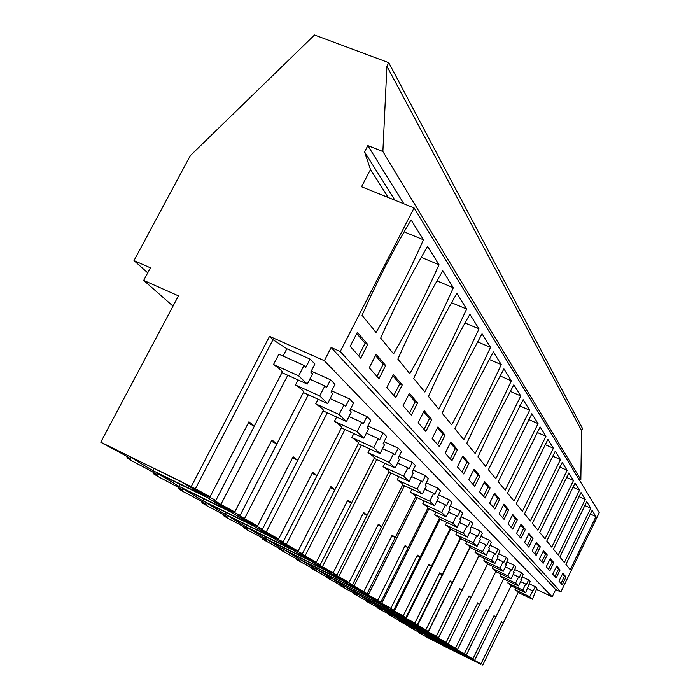 <?xml version="1.0" encoding="UTF-8"?>
<svg xmlns="http://www.w3.org/2000/svg" width="700" height="700" viewBox="0 0 700 700"><rect width="100%" height="100%" fill="white"/><g stroke="black" fill="none" stroke-linecap="round" stroke-linejoin="round"><path stroke-width="1.05" d="M431.961 639.852L480.918 664.265M578.576 478.704L580.834 479.719L581.56 430.544L582.54 428.549L388.771 62.703L314.51 35L190.286 155.671L133.998 260.575L150.421 267.82L143.692 280.402L178.456 295.864L100.756 442.19L195.379 488.766L272.983 339.719L286.851 348.757L283.071 356.046M536.349 589.33L552.178 596.82L555.695 589.566L560.84 591.99L599.244 512.733L414.094 207.926L361.533 186.76L370.493 169.531L364.56 151.926L367.841 145.617L382.874 151.524L386.916 66.237L388.771 62.703M501.384 622.108L503.265 623.017L501.585 621.688L480.97 663.889L461.843 653.354L472.894 658.901L463.26 653.59L466.384 654.885L453.084 647.981L464.406 653.669L457.109 649.81L454.431 648.156L457.573 649.451L443.887 642.337L455.499 648.165L445.156 642.451L448.306 643.729L434.219 636.405L446.119 642.381L436.879 637.359L435.391 636.44L438.55 637.718L424.025 630.157L436.249 636.291L425.092 630.114L428.269 631.365L413.28 623.56L425.836 629.869L414.234 623.429L417.41 624.663L401.931 616.595L414.838 623.079L404.504 617.444L402.754 616.359L405.921 617.575L389.926 609.236L403.2 615.904L390.591 608.878L393.759 610.076L377.204 601.431L390.88 608.291L379.671 602.166L377.703 600.95L380.852 602.105L369.206 596.523L363.703 593.145L377.79 600.215L364.009 592.524L367.132 593.644L355.197 587.93L349.352 584.334L363.877 591.631L349.431 583.555L352.529 584.631L340.287 578.778L334.058 574.954L349.055 582.488L333.891 573.991L336.936 575.006L324.389 569.021L317.721 564.935L333.226 572.722L319.821 565.337L317.275 563.762L320.267 564.725L307.387 558.591L300.248 554.216L316.295 562.266L299.477 552.816L302.4 553.691L289.17 547.418L281.514 542.719L298.13 551.058L280.359 541.056L283.194 541.844L269.596 535.413L261.363 530.355L278.6 539.009L259.787 528.395L262.5 529.077L248.526 522.48L239.636 517.029L257.539 526.015L237.562 514.719L240.135 515.279L225.759 508.515L216.134 502.609L234.771 511.963L220.885 504.455L287.761 375.279M248.211 423.211L254.371 426.09L248.946 421.794L210.061 496.72L190.654 486.972L201.101 493.386L215.898 500.316L213.5 499.914L220.885 504.455M210.061 496.72L195.379 488.766M431.944 639.87L420.28 633.587L418.355 632.441L422.835 634.401L408.774 626.701L413.28 628.67L398.729 620.681L403.252 622.65L388.168 614.355L392.717 616.324L377.064 607.705L381.631 609.674L366.599 601.44L369.95 602.665L353.027 593.311L357.621 595.271L340.007 585.506L344.601 587.457L326.226 577.255L330.811 579.189L311.623 568.505L316.199 570.43L297.771 560.21L296.126 559.221L300.676 561.12L281.4 550.401L279.659 549.351L284.165 551.224L262.106 538.843L266.56 540.68C267.155 540.479 260.75 536.918 247.336 529.996L243.364 527.616L247.748 529.419C248.517 529.261 241.789 525.508 227.57 518.149L223.317 515.611L227.605 517.352C228.585 517.256 221.515 513.293 206.386 505.461L201.827 502.731L205.975 504.411C207.218 504.385 199.763 500.194 183.619 491.829L178.71 488.88L182.691 490.49C184.258 490.56 176.391 486.106 159.093 477.129L153.79 473.961L157.553 475.466C159.53 475.668 151.209 470.934 132.589 461.256L126.849 457.817L130.322 459.209C132.808 459.576 123.987 454.528 103.862 444.045L100.756 442.19M480.847 664.414L470.181 658.472L480.97 663.889M152.915 470.645L128.433 455.884L181.256 481.6L204.12 495.617L152.915 470.645L154.105 468.379M345.328 586.722L333.113 579.346L371.858 598.421L383.189 605.36L345.328 586.722L345.879 585.629M285.74 550.769L327.863 571.454L341.512 579.819L300.431 559.633L285.74 550.769M228.078 515.988L274.216 538.571L290.973 548.844L246.076 526.846L228.078 515.988M248.64 528.395L293.361 550.305L308.971 559.878L265.422 538.519L248.64 528.395M395.727 617.12L429.887 633.981L438.489 639.258L405.02 622.729L395.727 617.12M434.088 640.264L426.081 635.425L457.966 651.192L465.377 655.742L434.088 640.264L434.438 639.564M416.456 629.624L449.076 645.741L456.846 650.51L424.865 634.699L416.456 629.624M205.975 502.653L253.619 525.954L271.652 537.005L225.321 514.325L205.975 502.653M394.319 616.271L428.584 633.185L419.519 627.629L384.536 610.365L394.319 616.271L394.748 615.405M383.049 609.472L372.733 603.251L408.59 620.935L418.154 626.789L383.049 609.472L383.504 608.562M371.166 602.306L360.264 595.726L397.04 613.847L407.137 620.043L371.166 602.306L371.648 601.344M228.419 510.501L207.357 497.595L156.38 472.736L178.946 486.351L228.419 510.501M316.312 569.214L302.531 560.901L343.464 581.017L356.265 588.866L316.312 569.214L316.942 567.98M331.257 578.226L318.29 570.404L358.094 589.986L370.134 597.363L331.257 578.226L331.844 577.071M283.5 549.421L267.811 539.954L311.194 561.242L325.78 570.176L283.5 549.421L284.217 548.004M203.009 500.867L182.14 488.276L231.402 512.33L250.862 524.256L203.009 500.867L204.006 498.951M442.89 645.575L473.515 660.721L466.445 656.39L435.243 640.955L442.89 645.575L443.223 644.901M447.895 645.024L439.723 640.01L406.359 623.534L415.188 628.863L447.895 645.024M358.61 594.729L395.509 612.911L384.816 606.358L347.086 587.773L358.61 594.729L359.126 593.705M427.499 637.919L427.726 637.455M173.005 306.127L143.692 280.402M147.726 272.851L133.998 260.575M581.56 430.544L386.916 66.237M580.834 479.719L382.874 151.524M403.856 203.805L367.841 145.617M394.931 200.209L364.56 151.926M388.316 197.549L370.493 169.531M560.84 591.99L340.252 351.531L414.094 207.926M570.22 569.686L565.898 564.41L592.113 510.379L595.962 516.565L570.22 569.686M562.826 573.221L558.994 581.114L562.249 584.78L566.029 576.975L562.826 573.221M479.885 475.974L474.731 486.36L468.825 479.727L474.075 469.166L479.885 475.974L477.838 475.046L473.121 484.549M520.791 395.955L485.774 466.506L477.942 456.934L495.355 419.921L513.835 384.781L520.791 395.955L510.213 391.361M457.406 466.883L463.698 473.952L469.026 463.242L462.84 455.98L457.406 466.883M511.341 380.791L503.93 368.882L484.794 405.099L466.786 443.31L475.142 453.512L493.894 417.865L511.341 380.791L500.036 375.918M494.55 493.168L489.633 503.116L494.856 508.988L499.686 499.196L494.55 493.168M538.046 423.631L505.173 490.21L498.242 481.74L531.878 413.735L538.046 423.631L528.719 419.545M490.088 487.935L484.627 481.53L479.544 491.785L485.1 498.024L490.088 487.935L488.101 487.025L483.525 496.256M529.681 410.209L523.128 399.7L488.399 469.718L495.766 478.713L529.681 410.209L519.75 405.877M431.812 419.606L425.863 431.419L418.136 422.73L424.209 410.69L431.812 419.606L429.494 418.574L424.051 429.38M478.992 328.886L459.646 369.81L438.707 408.993L428.453 396.463C441.35 367.447 455.166 340.06 469.901 314.291L478.992 328.886L465.001 322.971M417.567 402.911L409.386 393.321L403.078 405.79L411.39 415.144L417.567 402.911L415.179 401.844L409.517 413.035M466.637 309.05L456.855 293.352C441.49 319.988 427.123 348.364 413.735 378.481L424.769 391.965L449.531 345.494L466.637 309.05L451.535 302.715M457.45 449.662L451.929 460.722L445.2 453.162L450.835 441.91L457.45 449.662L455.28 448.683L450.222 458.806M501.27 364.63L483.227 402.902L463.802 439.661L454.877 428.759L473.515 389.27L493.351 351.916L501.27 364.63L489.16 359.441M432.145 438.48L439.346 446.574L445.069 435.155L437.99 426.851L432.145 438.48M490.516 347.366L482.037 333.76L461.44 372.33L442.129 413.175L451.684 424.848L471.835 386.925L490.516 347.366L477.514 341.828M547.234 554.934L543.156 563.308L539.385 559.072L543.524 550.585L547.234 554.934L545.571 554.164L541.835 561.82M579.53 490.192L551.775 547.155L546.779 541.048L575.076 483.044L579.53 490.192L572.871 487.209M540.321 546.831L536.419 542.264L532.175 550.952L536.139 555.415L540.321 546.831L538.624 546.044L534.782 553.892M573.492 480.506L568.811 472.99L539.744 532.446L545.003 538.878L573.492 480.506L566.475 477.374M560.061 569.984L556.185 577.964L552.773 574.122L556.701 566.038L560.061 569.984L558.477 569.24L554.925 576.546M590.747 508.191L564.366 562.538L559.834 556.999L586.705 501.707L590.747 508.191L584.727 505.479M546.245 566.781L549.832 570.815L553.805 562.642L550.279 558.504L546.245 566.781M585.27 499.406L581.035 492.608L553.464 549.22L558.224 555.03L585.27 499.406L578.944 496.562M512.715 514.465L508.086 523.871L512.741 529.104L517.291 519.837L512.715 514.465M553.394 448.254L522.428 511.289L516.25 503.738L547.89 439.434L553.394 448.254L545.108 444.596M499.126 513.791L504.052 519.339L508.742 509.81L503.895 504.123L499.126 513.791M545.939 436.293L540.12 426.956L507.5 493.062L514.045 501.051L545.939 436.293L537.154 432.434M528.938 533.488L524.571 542.413L528.745 547.102L533.05 538.309L528.938 533.488M567.14 470.321L537.871 530.163L532.324 523.39L562.205 462.403L567.14 470.321L559.738 467.023M525.385 529.322L521.045 524.239L516.556 533.391L520.957 538.344L525.385 529.322L523.6 528.491L519.549 536.76M560.455 459.585L555.249 451.229L524.51 513.835L530.355 520.984L560.455 459.585L552.624 456.111M438.988 264.696C425.171 295.864 410.034 325.588 393.575 353.85L380.686 338.1C395.168 305.489 410.795 274.916 427.578 246.382L438.988 264.696L421.225 257.364M385.674 365.514L378.963 378.683L369.25 367.762L376.119 354.314L385.674 365.514L383.11 364.385L376.967 376.434M453.338 287.717L442.785 270.786C426.746 298.331 411.775 327.766 397.863 359.091L409.771 373.634C425.512 346.342 440.037 317.704 453.338 287.717L436.984 280.91M386.829 387.52L395.797 397.609L402.238 384.93L393.409 374.579L386.829 387.52M423.465 239.785L411.075 219.914C393.479 249.498 377.134 281.304 362.049 315.324L376.04 332.43C393.277 303.118 409.089 272.239 423.465 239.785L404.101 231.866M350.184 346.316L360.727 358.172L367.736 344.488L357.368 332.325L350.184 346.316M555.695 589.566L331.135 347.506L340.252 351.531M331.135 347.506L324.336 360.719L269.535 336.35L272.983 339.719M552.178 596.82L324.336 360.719M330.558 379.803L326.541 387.634L324.835 385.954L319.69 395.955L327.644 403.55L332.692 393.697L331.03 392.061L335.011 384.3L330.558 379.803L311.229 371.14M349.449 398.886L345.599 406.429L344.024 404.871L339.098 414.505L346.447 421.523L351.286 412.037L349.746 410.515L353.57 403.043L349.449 398.886L331.642 390.863M366.931 416.544L363.23 423.815L361.777 422.371L357.053 431.655L363.86 438.165L368.506 429.012L367.08 427.604L370.746 420.402L366.931 416.544L350.473 409.098M383.154 432.933L379.592 439.95L378.236 438.611L373.695 447.571L380.021 453.617L384.501 444.78L383.171 443.467L386.697 436.511L383.154 432.933L367.894 425.994M398.239 448.175L394.817 454.956L393.558 453.714L389.183 462.367L395.08 468.002L399.385 459.463L398.151 458.246L401.546 451.517L398.239 448.175L384.064 441.709M412.317 462.403L409.019 468.956L407.838 467.793L403.629 476.166L409.132 481.434L413.289 473.165L412.134 472.028L415.406 465.517L412.317 462.403L399.105 456.347M425.477 475.694L422.293 482.046L421.19 480.961L417.121 489.073L422.275 493.999L426.291 485.984L425.206 484.916L428.365 478.616L425.477 475.694L413.14 470.024M437.806 488.154L434.735 494.314L433.694 493.29L429.765 501.156L434.604 505.776L438.48 498.006L437.465 497.009L440.519 490.892L437.806 488.154L426.256 482.825M449.391 499.852L446.408 505.829L445.436 504.866L441.639 512.496L446.18 516.845L449.934 509.302L448.98 508.358L451.938 502.425L449.391 499.852L438.55 494.839M460.276 510.851L457.398 516.661L456.479 515.76L452.804 523.163L457.082 527.258L460.714 519.934L459.821 519.05L462.683 513.275L460.276 510.851L450.091 506.126M470.549 521.229L467.749 526.872L466.883 526.015L463.321 533.216L467.355 537.075L470.881 529.961L470.032 529.121L472.806 523.512L470.549 521.229L460.95 516.766M480.235 531.02L477.523 536.506L476.709 535.701L473.244 542.71L477.067 546.359L480.489 539.429L479.684 538.633L482.379 533.181L480.235 531.02L471.188 526.794M489.405 540.278L486.771 545.615L485.992 544.854L482.633 551.679L486.246 555.126L489.571 548.38L488.81 547.636L491.426 542.316L489.405 540.278L480.847 536.279M498.076 549.045L495.521 554.251L494.786 553.525L491.523 560.166L494.944 563.439L498.173 556.867L497.455 556.159L500.001 550.979L498.076 549.045L489.983 545.247M506.31 557.358L503.816 562.433L503.125 561.75L499.949 568.225L503.195 571.331L506.336 564.918L505.654 564.244L508.13 559.195L506.31 557.358L498.636 553.753M514.124 565.25L511.7 570.202L511.044 569.555L507.946 575.872L511.035 578.821L514.097 572.565L513.45 571.926L515.856 567L514.124 565.25L506.844 561.829M521.561 572.766L519.199 577.596L518.569 576.975L515.559 583.144L518.499 585.952L521.474 579.845L520.861 579.233L523.206 574.429L521.561 572.766L514.64 569.503M528.64 579.915L526.33 584.631L525.735 584.045L522.795 590.065L525.595 592.742L530.206 581.499L528.64 579.915L522.051 576.8M535.386 586.731L529.699 596.663L532.367 599.218L536.883 588.245L535.386 586.731L529.104 583.756M310.082 359.118L305.874 367.255L304.019 365.426L298.646 375.839L307.274 384.081L312.559 373.844L310.748 372.067L314.912 363.991L310.082 359.118L286.851 348.757M418.355 632.441L418.591 631.96M503.265 623.017L482.773 665M503.282 622.983L518.289 592.244L515.016 589.68L515.795 588.087M566.029 576.975L564.48 576.249L562.485 573.921M564.48 576.249L561.015 583.389M590.231 513.975L595.962 516.565M532.367 599.218L518.184 592.462M529.699 596.663L515.016 589.68M532.569 590.774L527.686 588.464M191.389 486.316L269.535 336.35M127.418 456.759L126.849 457.817M254.371 426.09L215.898 500.316M282.581 372.785L282.511 372.908C283.098 371.752 280.096 368.953 273.516 364.516L278.889 354.174L304.019 365.426M207.34 496.142L207.655 495.539M201.101 493.386L201.53 492.564M367.736 344.488L365.076 343.324L358.662 355.854M365.076 343.324L356.729 333.567M307.274 384.081L282.511 372.908M298.646 375.839L273.516 364.516M408.774 626.701L409.027 626.202M493.815 616.14L495.784 617.094L494.025 615.702L472.894 658.901M495.784 617.094L474.775 660.065M495.801 617.067L511.175 585.62L507.789 582.942L508.602 581.262M558.477 569.24L556.351 566.755M525.595 592.742L511.07 585.839M522.795 590.065L507.789 582.942M525.735 584.045L520.608 581.621M398.729 620.681L398.983 620.156M485.87 609.892L487.944 610.89L486.097 609.429L464.406 653.669M501.06 574.105L500.202 575.864L503.72 578.681L466.384 654.885M424.865 634.699L425.233 633.964M553.805 562.642L552.178 561.881L548.538 569.363M552.178 561.881L549.92 559.239M518.499 585.952L503.615 578.891M515.559 583.144L500.202 575.864M518.569 576.975L513.188 574.438M388.168 614.355L388.439 613.812M448.192 643.738L447.974 644.184M477.523 603.321L479.701 604.371L477.767 602.84L455.499 648.165M493.141 566.58L492.231 568.435L495.889 571.392L457.573 649.451M415.188 628.863L415.572 628.084M545.571 554.164L543.156 551.346M511.035 578.821L495.784 571.602M507.946 575.872L492.231 568.435M511.044 569.555L505.374 566.886M377.064 607.705L377.344 607.136M478.966 555.905L438.358 638.269M468.755 596.418L471.048 597.52L469 595.901L446.119 642.381M471.048 597.52L448.306 643.729M471.048 597.494L487.664 563.727L483.849 560.621L484.811 558.661M405.02 622.729L405.422 621.906M538.624 546.044L536.043 543.034M503.195 571.331L487.559 563.938M499.949 568.225L483.849 560.621M503.125 561.75L497.157 558.941M365.365 600.696L365.662 600.11M470.015 547.488L428.225 632.03M459.515 589.146L461.93 590.31L459.778 588.604L436.249 636.291M461.93 590.31L438.55 637.718M461.93 590.284L479.001 555.669C479.308 555.336 477.977 554.251 475.029 552.396L476.044 550.331M533.05 538.309L531.309 537.504L527.363 545.554M531.309 537.504L528.553 534.284M494.944 563.439L478.896 555.87M491.523 560.166L475.029 552.396M494.786 553.525L488.486 550.567M353.027 593.311L353.342 592.69M460.565 538.606L417.533 625.459M449.767 581.481L452.323 582.706L450.048 580.913L425.836 629.869M452.323 582.706L428.269 631.365M452.314 582.68L469.866 547.173C470.216 546.831 468.834 545.676 465.727 543.725L466.804 541.538M523.6 528.491L520.651 525.053M486.246 555.126L469.77 547.374M482.633 551.679L465.727 543.725M485.992 544.854L479.343 541.739M340.007 585.506L340.331 584.859M450.599 529.218L406.245 618.511M439.477 573.387L442.172 574.683L439.775 572.784L414.838 623.079M442.172 574.683L417.41 624.663M442.172 574.656L460.233 538.212C460.617 537.854 459.174 536.637 455.901 534.564L457.048 532.245M406.551 619.43L406.77 618.984M517.291 519.837L515.462 518.989L511.289 527.476M515.462 518.989L512.304 515.296M477.067 546.359L460.136 538.405M473.244 542.71L455.901 534.564M476.709 535.701L469.665 532.411M326.226 577.255L326.567 576.572M440.046 519.286L394.293 611.153M428.592 564.821L431.445 566.195L428.908 564.183L403.2 615.904M431.445 566.195L405.921 617.575M431.445 566.178L450.039 528.745C450.485 528.36 448.971 527.074 445.515 524.878L446.731 522.419M394.809 612.229L395.045 611.756M508.742 509.81L506.861 508.944L502.565 517.668M506.861 508.944L503.466 504.98M467.355 537.075L449.951 528.92M463.321 533.216L445.515 524.878M466.883 526.015L459.427 522.532M311.623 568.505L311.981 567.796M428.881 508.769L381.631 603.365M417.06 555.756L420.096 557.209L417.401 555.082L390.88 608.291M435.811 511.998L434.507 514.614C438.174 516.959 439.757 518.324 439.25 518.718L393.759 610.076M382.384 604.608L382.637 604.1M499.686 499.196L497.752 498.312L493.325 507.273M497.752 498.312L494.113 494.051M457.082 527.258L439.171 518.884M452.804 523.163L434.507 514.614M456.479 515.76L448.56 512.067M296.126 559.221L296.502 558.486M417.025 497.595L368.183 595.087M404.828 546.14L408.047 547.68L405.186 545.414L377.79 600.215M424.226 500.946L422.826 503.729C426.729 506.231 428.391 507.684 427.814 508.095L380.852 602.105M369.206 596.523L369.477 595.98M488.101 487.025L484.173 482.449M446.18 516.845L427.744 508.235M441.639 512.496L422.826 503.729M445.436 504.866L437.01 500.955M279.659 549.351L280.053 548.581M404.425 485.713L353.876 586.285M391.816 535.92L395.246 537.548L392.21 535.141L363.877 591.631M411.915 489.186L410.419 492.161C414.575 494.83 416.316 496.387 415.651 496.816L367.132 593.644M355.197 587.93L355.486 587.352M477.838 475.046L473.611 470.102M434.604 505.776L415.599 496.93M429.765 501.156L410.419 492.161M433.694 493.29L424.716 489.134M262.106 538.843L262.517 538.029M391.011 473.043L338.634 576.905M377.965 525.026L381.623 526.767L378.376 524.204L349.055 582.488M398.799 476.656L397.197 479.832C401.642 482.711 403.471 484.365 402.71 484.82L352.529 584.631M340.287 578.778L340.602 578.165M300.431 559.633L301.096 558.311M469.026 463.242L466.918 462.289L462.035 472.089M466.918 462.289L462.35 456.951M422.275 493.999L402.666 484.899M417.121 489.073L397.197 479.832M421.19 480.961L411.591 476.534M243.364 527.616L243.801 526.767M376.688 459.524L322.341 566.886M363.178 513.415L367.08 515.27L363.624 512.531L333.226 572.722M367.08 515.27L336.936 575.006M367.08 515.261L388.894 472.028C389.786 471.564 387.852 469.779 383.092 466.681L384.816 463.269M324.389 569.021L324.721 568.365M455.28 448.683L450.336 442.908M409.132 481.434L388.876 472.062M403.629 476.166L383.092 466.681M407.838 467.793L397.565 463.067M223.317 515.611L223.781 514.719M361.375 445.043L304.911 556.159M347.358 500.99L351.54 502.968L347.839 500.036L316.295 562.266M374.395 457.844L320.267 564.725M395.08 468.002L374.168 458.36C375.121 457.844 373.065 455.927 368.007 452.611L369.863 448.945M307.387 558.591L307.729 557.909M265.422 538.519L266.201 536.996M445.069 435.155L442.829 434.149L437.588 444.596M442.829 434.149L437.465 427.884M389.183 462.367L368.007 452.611M393.558 453.714L382.533 448.656M201.827 502.731L202.309 501.804M344.96 429.511L286.204 544.653M330.391 487.673L334.889 489.79L330.916 486.649L298.13 551.058M358.619 443.118L302.4 553.691M380.021 453.617L358.435 443.695C359.345 443.082 357.14 441.026 351.829 437.535L353.841 433.58M289.17 547.418L289.529 546.709M246.076 526.846L246.916 525.21M429.494 418.574L423.666 411.766M373.695 447.571L351.829 437.535M378.236 438.611L366.38 433.195M178.71 488.88L179.218 487.909M327.32 412.799L266.088 532.271M312.156 473.358L316.995 475.641L312.725 472.255L278.6 539.009M341.679 427.289L283.194 541.844M363.86 438.165L341.556 427.954C342.396 427.227 340.034 425.023 334.451 421.33L336.639 417.051M275.476 538.072L275.713 537.6M269.596 535.413L269.973 534.686M225.321 514.325L226.24 512.566M415.179 401.844L408.826 394.424M357.053 431.655L334.451 421.33M361.777 422.371L348.976 416.561M153.79 473.961L154.324 472.938M308.306 394.774L244.37 518.91M292.504 457.94L297.727 460.399L293.116 456.741L257.539 526.015M323.435 410.235L262.5 529.077M346.447 421.523L323.382 411.005C324.152 410.156 321.598 407.776 315.717 403.856L318.098 399.219M254.52 525.175L254.782 524.668M248.526 522.48L248.911 521.727M402.238 384.93L399.761 383.836L393.873 395.439M399.761 383.836L392.822 375.734M339.098 414.505L315.717 403.856M344.024 404.871L330.181 398.606M271.25 441.28L276.92 443.931L271.924 439.976L234.771 511.963M276.92 443.931L240.135 515.279M327.644 403.55L303.756 392.717C304.447 391.72 301.683 389.148 295.47 384.983L298.078 379.934M231.875 511.245L232.164 510.694M225.759 508.515L226.17 507.727M178.946 486.351L180.031 484.269M383.11 364.385L375.506 355.512M319.69 395.955L295.47 384.983M324.835 385.954L309.803 379.181M130.559 458.745L130.322 459.209M282.371 371.849L254.301 426.002M303.73 391.816L276.885 443.887"/></g></svg>
